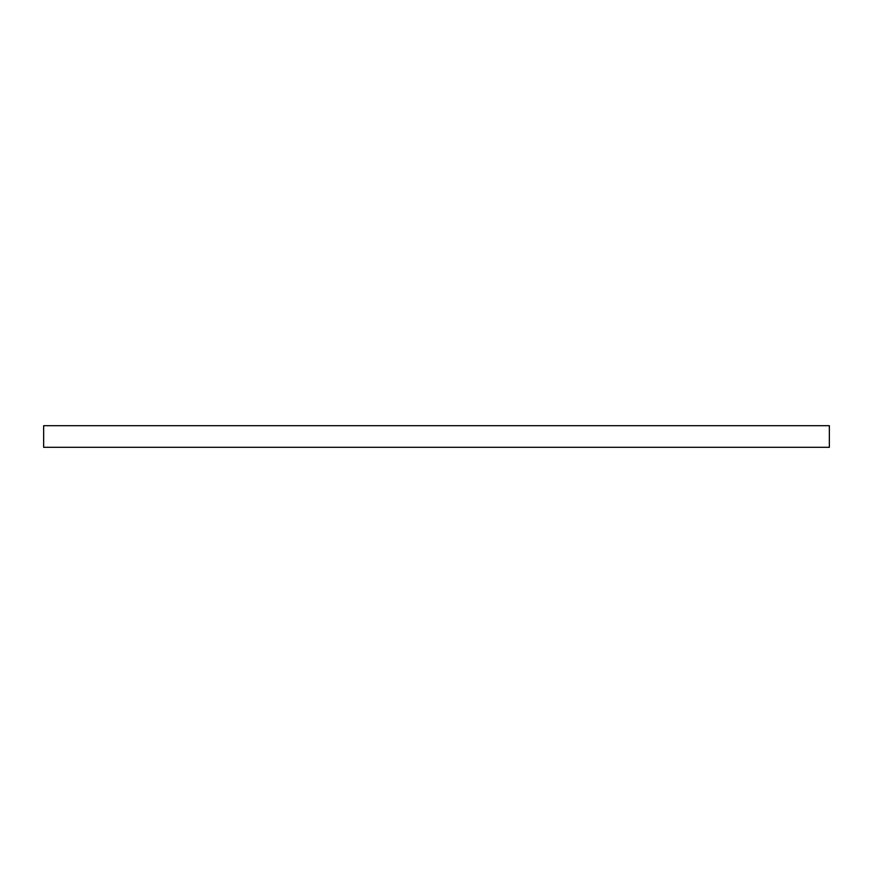 <?xml version="1.0" encoding="UTF-8"?>
<svg xmlns="http://www.w3.org/2000/svg" width="873" height="873" viewBox="0 0 873 873"><rect width="100%" height="100%" fill="white"/><g stroke="black" fill="none" stroke-linecap="round" stroke-linejoin="round"><path stroke-width="1.31" d="M829.35 447.303L43.65 447.303L43.65 425.697L829.35 425.697L829.35 447.303"/></g></svg>
